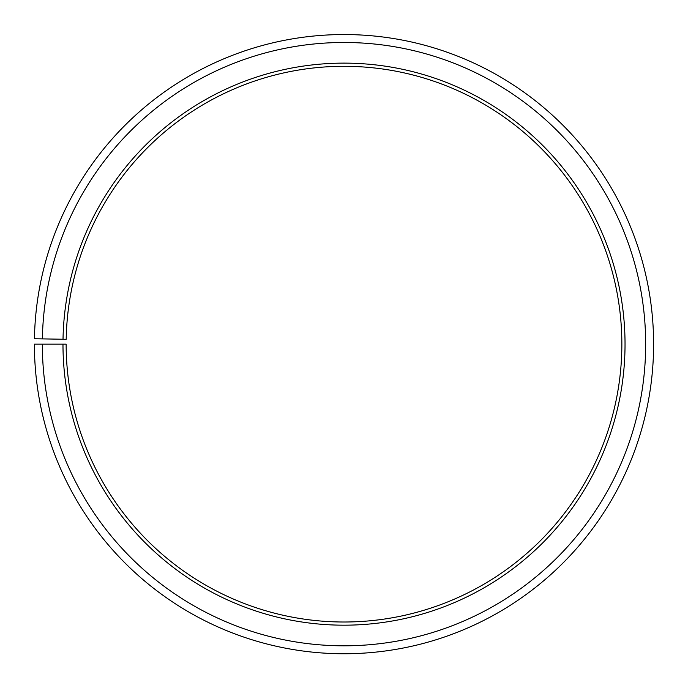 <?xml version="1.0" encoding="UTF-8"?>
<svg xmlns="http://www.w3.org/2000/svg" width="688" height="688" viewBox="0 0 688 688"><rect width="100%" height="100%" fill="white"/><g stroke="black" fill="none" stroke-linecap="round" stroke-linejoin="round"><path stroke-width="1.03" d="M66.194 339.304A277.849 277.849 0 0 1 485.719 105.161A277.849 277.849 0 0 1 481.531 585.583A277.849 277.849 0 0 1 66.151 344.155L62.978 344.155A281.031 281.031 0 0 0 483.105 588.343A281.031 281.031 0 0 0 487.345 102.426A281.031 281.031 0 0 0 63.021 339.244L66.194 339.304M42.338 344.155A301.671 301.671 0 0 0 493.313 606.274A301.671 301.671 0 0 0 497.871 84.676A301.671 301.671 0 0 0 42.381 338.883L34.443 338.745A309.609 309.609 0 0 1 501.922 77.847A309.609 309.609 0 0 1 497.243 613.171A309.609 309.609 0 0 1 34.4 344.155L62.978 344.155M42.381 338.883L63.021 339.244"/></g></svg>
